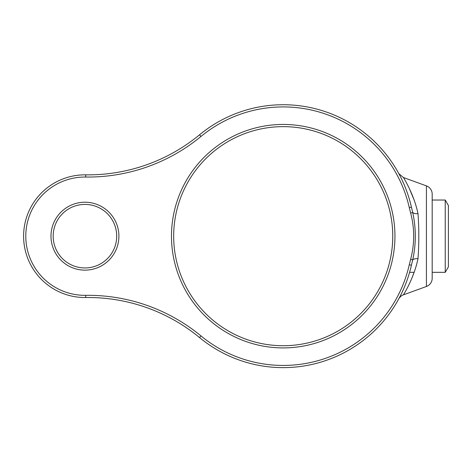 <?xml version="1.0" encoding="UTF-8"?>
<svg xmlns="http://www.w3.org/2000/svg" width="472" height="472" viewBox="0 0 472 472"><rect width="100%" height="100%" fill="white"/><g stroke="black" fill="none" stroke-linecap="round" stroke-linejoin="round"><path stroke-width="0.71" d="M283.212 345.722A109.539 109.539 0 0 0 392.751 236.183A109.539 109.539 0 0 0 283.212 126.644A109.539 109.539 0 0 0 173.672 236.183A109.539 109.539 0 0 0 283.212 345.722A109.539 109.539 0 0 1 173.672 236.183A109.539 109.539 0 0 1 283.212 126.644M88.022 297.507A175.265 175.265 0 0 1 199.556 337.574A131.452 131.452 0 0 0 411.413 265.229A131.452 131.452 0 0 1 199.556 337.574A175.265 175.265 0 0 0 85.739 297.519A61.342 61.342 0 0 1 23.6 236.183A61.342 61.342 0 0 1 85.739 174.846A175.265 175.265 0 0 0 199.556 134.785A131.452 131.452 0 0 1 411.413 207.137C407.017 187.467 398.651 173.484 398.734 173.466C398.604 173.377 407.053 187.567 411.413 207.137L412.717 212.483C416.174 228.324 416.174 244.118 412.717 259.877L411.413 265.229C407 284.946 398.669 298.829 398.734 298.894C398.604 298.982 407.041 284.834 411.413 265.229L409.277 264.745L410.646 259.317C414.699 243.841 414.699 228.418 410.646 213.043L409.277 207.621L411.413 207.137A131.452 131.452 0 0 0 283.212 104.731M84.942 267.948A31.766 31.766 0 0 0 116.708 236.183A31.766 31.766 0 0 0 84.942 204.417A31.766 31.766 0 0 0 53.177 236.183A31.766 31.766 0 0 0 84.942 267.948A31.766 31.766 0 0 1 53.177 236.183A31.766 31.766 0 0 1 84.942 204.417M403.442 294.841L426.422 286.48A8.761 8.761 0 0 0 432.187 278.244L432.187 194.122A8.761 8.761 0 0 0 426.422 185.885L403.442 177.519C403.483 177.684 413.873 193.762 418.009 213.71C419.077 228.613 419.077 243.593 418.009 258.65C413.897 278.551 403.466 294.717 403.442 294.841C400.575 295.525 398.085 299.779 398.751 298.87L398.834 298.717M387.707 269.046C387.601 269.4 392.922 253.871 392.751 236.183C392.928 218.524 387.601 202.954 387.707 203.32C387.601 202.948 392.922 218.524 392.751 236.165C392.922 253.877 387.601 269.406 387.707 269.046M411.625 278.787L413.997 272.674M413.979 199.638L409.277 188.357M409.183 188.151L406.964 183.75M404.994 180.168L403.442 177.519L398.84 173.655M404.964 186.635L406.333 190.145M418.009 258.65A8.761 3.127 10.7 0 0 412.717 259.877L410.646 259.317M410.646 213.043L412.717 212.483A8.761 3.127 169.3 0 0 418.009 213.71M445.238 200.034L445.238 272.332L448.4 266.851L448.4 205.509L445.238 200.034L432.187 200.034M283.212 124.449A111.734 111.734 0 0 1 394.946 236.183A111.734 111.734 0 0 1 283.212 347.911A111.734 111.734 0 0 1 171.478 236.183A111.734 111.734 0 0 1 283.212 124.449M409.277 207.621A129.257 129.257 0 0 0 200.954 136.479A177.454 177.454 0 0 1 85.715 177.035A59.153 59.153 0 0 0 25.789 236.183A59.153 59.153 0 0 0 85.715 295.33A177.454 177.454 0 0 1 200.954 335.887A129.257 129.257 0 0 0 409.277 264.745M85.715 295.33L85.739 297.519M200.954 136.479L199.556 134.785A175.265 175.265 0 0 1 85.739 174.846A61.342 61.342 0 0 0 84.942 174.841M84.942 202.222A33.96 33.96 0 0 1 118.903 236.183A33.96 33.96 0 0 1 84.942 270.137A33.96 33.96 0 0 1 50.988 236.183A33.96 33.96 0 0 1 84.942 202.222M426.422 286.48L426.422 185.885M85.715 177.035L85.739 174.846M199.556 337.574L200.954 335.887M409.596 272.332L414.121 272.332M432.187 272.332L445.238 272.332"/></g></svg>
